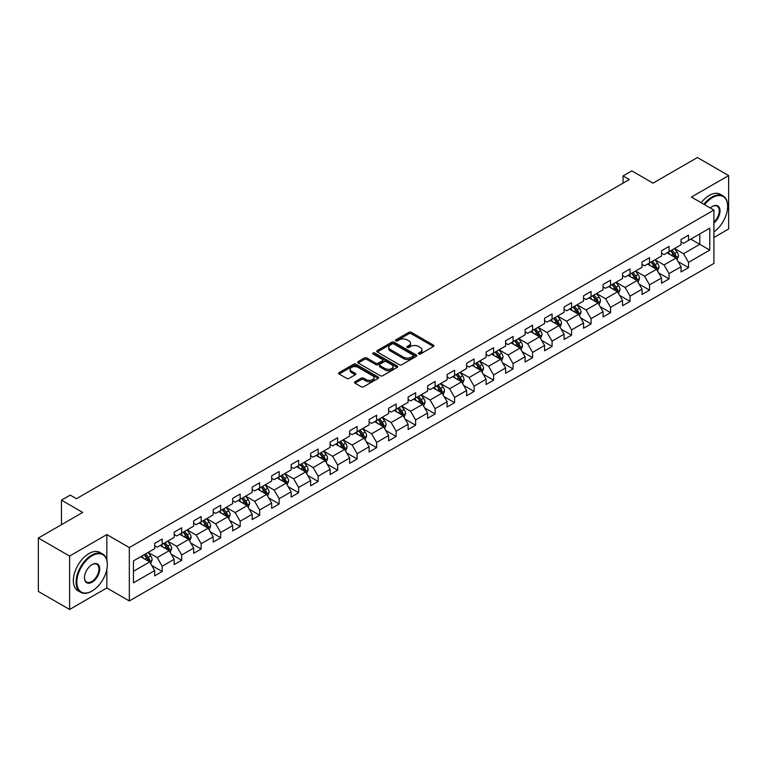 <?xml version="1.0" encoding="UTF-8"?>
<svg xmlns="http://www.w3.org/2000/svg" width="767" height="767" viewBox="0 0 767 767"><rect width="100%" height="100%" fill="white"/><g stroke="black" fill="none" stroke-linecap="round" stroke-linejoin="round"><path stroke-width="1.15" d="M418.648 354.009A1.218 0.7 0 0 0 420.364 354.009L433.403 346.492A1.735 0.997 0 0 0 433.911 345.783A1.735 0.997 0 0 0 433.403 345.073L411.323 332.322A1.735 0.997 0 0 0 408.869 332.322L395.839 339.848A1.218 0.7 0 0 0 395.475 340.347A1.218 0.7 0 0 0 395.839 340.836A1.218 0.7 0 0 0 397.555 340.836L399.243 339.867A5.551 3.202 0 0 1 407.085 339.867L408.926 340.932A5.551 3.202 0 0 1 410.556 343.194A5.551 3.202 0 0 1 408.926 345.457L407.239 346.435A1.218 0.7 0 0 0 406.884 346.933A1.218 0.7 0 0 0 407.239 347.422A1.218 0.7 0 0 0 408.964 347.422L410.642 346.454A5.551 3.202 0 0 1 418.494 346.454L420.335 347.518A5.551 3.202 0 0 1 421.965 349.781A5.551 3.202 0 0 1 420.335 352.043L418.648 353.021A1.218 0.7 0 0 0 418.293 353.52A1.218 0.7 0 0 0 418.648 354.009L418.648 353.021M355.016 381.755A1.735 0.997 0 0 0 354.507 382.465A1.735 0.997 0 0 0 355.016 383.174L361.219 386.75A1.735 0.997 0 0 0 363.663 386.75L378.141 378.39A1.735 0.997 0 0 0 378.649 377.68A1.735 0.997 0 0 0 378.141 376.971L356.061 364.229A1.735 0.997 0 0 0 353.606 364.229L339.139 372.58A1.735 0.997 0 0 0 338.63 373.289A1.735 0.997 0 0 0 339.139 373.999L346.617 378.323A1.735 0.997 0 0 0 349.071 378.323L355.265 374.747A1.735 0.997 0 0 0 355.773 374.037A1.735 0.997 0 0 0 355.265 373.328L351.554 371.19A4.64 2.675 0 0 1 350.193 369.291A4.64 2.675 0 0 1 353.06 366.818A4.64 2.675 0 0 1 358.112 367.393L372.657 375.792A4.64 2.675 0 0 1 374.008 377.68A4.64 2.675 0 0 1 371.151 380.154A4.64 2.675 0 0 1 366.089 379.579L363.663 378.179A1.735 0.997 0 0 0 361.219 378.179L355.016 381.755L355.016 383.174L361.219 379.617L361.219 378.179M713.904 237.473L728.65 228.959L728.65 175.576L697.404 157.532L653.043 183.15L631.807 170.878L623.053 175.931L629.304 179.536L76.46 498.723L70.219 495.108L61.465 500.161L61.465 524.695M106.834 559.92L106.834 534.58L69.596 556.075L38.35 538.041L82.711 512.423L61.465 500.161M106.834 534.58L129.326 547.561L713.904 210.062L713.904 263.445L129.326 600.954L129.326 547.561M728.65 175.576L691.412 197.071L713.904 210.062M399.358 364.728A1.735 0.997 0 0 0 401.812 364.728L416.289 356.367A1.735 0.997 0 0 0 416.797 355.658A1.735 0.997 0 0 0 416.289 354.948L394.209 342.207A1.735 0.997 0 0 0 391.755 342.207L377.287 350.557A1.735 0.997 0 0 0 376.779 351.267A1.735 0.997 0 0 0 377.287 351.976L399.358 364.728M373.539 354.277A1.218 0.7 0 0 1 374.766 354.45L397.191 367.393L382.743 375.734A1.735 0.997 0 0 1 380.288 375.734L358.208 362.992L358.208 361.573A1.735 0.997 0 0 0 357.7 362.283A1.735 0.997 0 0 0 358.208 362.992M358.208 361.573L364.402 357.997A1.735 0.997 0 0 1 366.856 357.997L375.811 363.165A1.735 0.997 0 0 0 378.265 363.165L382.369 360.797A1.735 0.997 0 0 0 382.877 360.087A1.735 0.997 0 0 0 382.369 359.378L373.05 353.999A1.218 0.7 0 0 1 372.695 353.501A1.218 0.7 0 0 1 373.443 352.849A1.218 0.7 0 0 1 374.766 353.002L397.22 365.964A1.735 0.997 0 0 1 397.728 366.674A1.735 0.997 0 0 1 397.22 367.383L397.22 365.964M69.596 556.075L69.596 609.468L38.35 591.424L38.35 538.041M151.751 565.49L162.192 571.52L162.192 566.247L174.186 559.325L174.186 564.589L181.683 560.265L181.683 554.992L193.677 548.069L193.677 553.333L201.175 549.009L201.175 543.736L213.178 536.814L213.178 542.077L220.675 537.753L220.675 532.48L232.669 525.558L232.669 530.822L240.167 526.498L240.167 521.224L252.161 514.302L252.161 519.566L259.658 515.242L259.658 509.978L271.662 503.047L271.662 508.31L279.159 503.986L279.159 498.723L291.153 491.791L291.153 497.064L298.651 492.73L298.651 487.467L310.645 480.535L310.645 485.808L318.142 481.475L318.142 476.211L330.136 469.279L330.136 474.552L337.643 470.219L337.643 464.955L349.637 458.024L349.637 463.297L357.134 458.963L357.134 453.7L369.128 446.777L369.128 452.041L376.626 447.707L376.626 442.444L388.62 435.522L388.62 440.785L396.117 436.452L396.117 431.188L408.121 424.266L408.121 429.53L415.618 425.206L415.618 419.933L427.612 413.01L427.612 418.274L435.11 413.95L435.11 408.677L447.103 401.755L447.103 407.018L454.601 402.694L454.601 397.421L466.604 390.499L466.604 395.762L474.102 391.438L474.102 386.165L486.096 379.243L486.096 384.507L493.593 380.183L493.593 374.919L505.587 367.987L505.587 373.251L513.085 368.927L513.085 363.663L525.088 356.732L525.088 362.005L532.586 357.671L532.586 352.408L544.58 345.476L544.58 350.749L552.077 346.416L552.077 341.152L564.071 334.22L564.071 339.493L571.568 335.16L571.568 329.896L583.562 322.965L583.562 328.238L591.069 323.904L591.069 318.641L603.063 311.718L603.063 316.982L610.561 312.648L610.561 307.385L622.555 300.463L622.555 305.726L630.052 301.393L630.052 296.129L642.046 289.207L642.046 294.47L649.544 290.147L649.544 284.873L661.547 277.951L661.547 283.215L669.045 278.891L669.045 273.618L681.038 266.695L681.038 271.959L688.536 267.635L688.536 262.362L709.782 250.1L709.782 228.163L699.782 233.935L699.782 244.328L709.782 250.1M162.192 571.52L154.694 575.844L154.694 570.581L133.448 582.843L133.448 560.907L154.694 548.645L154.694 543.381L162.192 539.048L162.192 544.311L174.186 537.389L174.186 532.125L181.683 527.792L181.683 533.065L193.677 526.133L193.677 520.87L201.175 516.536L201.175 521.809L213.178 514.878L213.178 509.614L220.675 505.28L220.675 510.554L232.669 503.622L232.669 498.358L240.167 494.025L240.167 499.298L252.161 492.366L252.161 487.103L259.658 482.779L259.658 488.042L271.662 481.11L271.662 475.847L279.159 471.523L279.159 476.786L291.153 469.864L291.153 464.591L298.651 460.267L298.651 465.531L310.645 458.608L310.645 453.335L318.142 449.011L318.142 454.275L330.136 447.353L330.136 442.08L337.643 437.756L337.643 443.019L349.637 436.097L349.637 430.824L357.134 426.5L357.134 431.763L369.128 424.841L369.128 419.578L376.626 415.244L376.626 420.508L388.62 413.586L388.62 408.322L396.117 403.988L396.117 409.252L408.121 402.33L408.121 397.066L415.618 392.733L415.618 398.006L427.612 391.074L427.612 385.811L435.11 381.477L435.11 386.75L447.103 379.818L447.103 374.555L454.601 370.221L454.601 375.494L466.604 368.563L466.604 363.299L474.102 358.966L474.102 364.239L486.096 357.307L486.096 352.043L493.593 347.719L493.593 352.983L505.587 346.051L505.587 340.788L513.085 336.464L513.085 341.727L525.088 334.805L525.088 329.532L532.586 325.208L532.586 330.472L544.58 323.549L544.58 318.276L552.077 313.952L552.077 319.216L564.071 312.294L564.071 307.021L571.568 302.697L571.568 307.96L583.562 301.038L583.562 295.765L591.069 291.441L591.069 296.704L603.063 289.782L603.063 284.509L610.561 280.185L610.561 285.449L622.555 278.526L622.555 273.263L630.052 268.929L630.052 274.193L642.046 267.271L642.046 262.007L649.544 257.674L649.544 262.937L661.547 256.015L661.547 250.751L669.045 246.418L669.045 251.691L681.038 244.759L681.038 239.496L688.536 235.162L688.536 240.435L709.782 228.163M160.188 545.471L169.191 550.668L157.187 557.59L148.194 552.393M154.694 545.759L157.187 547.207L162.192 544.311M157.187 557.59L162.192 566.247M169.191 550.668L174.186 559.325M179.679 534.216L188.682 539.412L176.688 546.334L167.685 541.138M174.186 534.503L176.688 535.951L181.683 533.065M176.688 546.334L181.683 554.992M188.682 539.412L193.677 548.069M199.18 522.96L208.173 528.156L196.179 535.078L187.186 529.882M193.677 523.247L196.179 524.695L201.175 521.809M196.179 535.078L201.175 543.736M208.173 528.156L213.178 536.814M218.672 511.704L227.674 516.9L215.671 523.823L206.678 518.636M213.178 511.992L215.671 513.439L220.675 510.554M215.671 523.823L220.675 532.48M227.674 516.9L232.669 525.558M238.163 500.448L247.166 505.645L235.172 512.567L226.169 507.38M232.669 500.736L235.172 502.184L240.167 499.298M235.172 512.567L240.167 521.224M247.166 505.645L252.161 514.302M257.664 489.193L266.657 494.389L254.663 501.321L245.661 496.124M252.161 489.48L254.663 490.928L259.658 488.042M254.663 501.321L259.658 509.978M266.657 494.389L271.662 503.047M277.155 477.937L286.149 483.133L274.155 490.065L265.161 484.869M271.662 478.225L274.155 479.672L279.159 476.786M274.155 490.065L279.159 498.723M286.149 483.133L291.153 491.791M296.647 466.681L305.649 471.878L293.656 478.809L284.653 473.613M291.153 466.978L293.656 468.416L298.651 465.531M293.656 478.809L298.651 487.467M305.649 471.878L310.645 480.535M316.148 455.435L325.141 460.622L313.147 467.554L304.144 462.357M310.645 455.723L313.147 457.161L318.142 454.275M313.147 467.554L318.142 476.211M325.141 460.622L330.136 469.279M335.639 444.179L344.632 449.366L332.638 456.298L323.645 451.101M330.136 444.467L332.638 445.905L337.643 443.019M332.638 456.298L337.643 464.955M344.632 449.366L349.637 458.024M355.131 432.924L364.133 438.12L352.13 445.042L343.137 439.846M349.637 433.211L352.13 434.649L357.134 431.763M352.13 445.042L357.134 453.7M364.133 438.12L369.128 446.777M374.632 421.668L383.625 426.864L371.631 433.786L362.628 428.59M369.128 421.955L371.631 423.394L376.626 420.508M371.631 433.786L376.626 442.444M383.625 426.864L388.62 435.522M394.123 410.412L403.116 415.609L391.122 422.531L382.129 417.334M388.62 410.7L391.122 412.138L396.117 409.252M391.122 422.531L396.117 431.188M403.116 415.609L408.121 424.266M413.614 399.156L422.617 404.353L410.613 411.275L401.62 406.079M408.121 399.444L410.613 400.892L415.618 398.006M410.613 411.275L415.618 419.933M422.617 404.353L427.612 413.01M433.106 387.901L442.108 393.097L430.114 400.019L421.112 394.823M427.612 388.188L430.114 389.636L435.11 386.75M430.114 400.019L435.11 408.677M442.108 393.097L447.103 401.755M452.607 376.645L461.6 381.841L449.606 388.764L440.613 383.577M447.103 376.933L449.606 378.38L454.601 375.494M449.606 388.764L454.601 397.421M461.6 381.841L466.604 390.499M472.098 365.389L481.101 370.586L469.097 377.508L460.104 372.321M466.604 365.677L469.097 367.125L474.102 364.239M469.097 377.508L474.102 386.165M481.101 370.586L486.096 379.243M491.589 354.133L500.592 359.33L488.598 366.262L479.596 361.065M486.096 354.421L488.598 355.869L493.593 352.983M488.598 366.262L493.593 374.919M500.592 359.33L505.587 367.987M511.09 342.878L520.084 348.074L508.09 355.006L499.087 349.81M505.587 343.165L508.09 344.613L513.085 341.727M508.09 355.006L513.085 363.663M520.084 348.074L525.088 356.732M530.582 331.622L539.584 336.818L527.581 343.75L518.588 338.554M525.088 331.919L527.581 333.357L532.586 330.472M527.581 343.75L532.586 352.408M539.584 336.818L544.58 345.476M550.073 320.376L559.076 325.563L547.082 332.495L538.079 327.298M544.58 320.664L547.082 322.102L552.077 319.216M547.082 332.495L552.077 341.152M559.076 325.563L564.071 334.22M569.574 309.12L578.567 314.307L566.573 321.239L557.571 316.042M564.071 309.408L566.573 310.846L571.568 307.96M566.573 321.239L571.568 329.896M578.567 314.307L583.562 322.965M589.066 297.864L598.059 303.051L586.065 309.983L577.072 304.787M583.562 298.152L586.065 299.59L591.069 296.704M586.065 309.983L591.069 318.641M598.059 303.051L603.063 311.718M608.557 286.609L617.56 291.805L605.556 298.727L596.563 293.531M603.063 286.896L605.556 288.334L610.561 285.449M605.556 298.727L610.561 307.385M617.56 291.805L622.555 300.463M628.058 275.353L637.051 280.549L625.057 287.472L616.054 282.275M622.555 275.641L625.057 277.079L630.052 274.193M625.057 287.472L630.052 296.129M637.051 280.549L642.046 289.207M647.549 264.097L656.542 269.294L644.548 276.216L635.555 271.019M642.046 264.385L644.548 265.833L649.544 262.937M644.548 276.216L649.544 284.873M656.542 269.294L661.547 277.951M667.041 252.842L676.043 258.038L664.04 264.96L655.047 259.764M661.547 253.129L664.04 254.577L669.045 251.691M664.04 264.96L669.045 273.618M676.043 258.038L681.038 266.695M690.789 239.131L699.782 244.328L683.541 253.704L674.538 248.508M681.038 241.873L683.541 243.321L688.536 240.435M683.541 253.704L688.536 262.362M69.596 609.468L106.834 587.963L129.326 600.954M623.053 175.931L623.053 183.15M133.448 571.3L149.69 561.923L140.697 556.727M149.69 561.923L154.694 570.581M678.105 261.605L688.536 267.635M658.604 272.86L669.045 278.891M639.112 284.116L649.544 290.147M619.621 295.372L630.052 301.393M600.13 306.627L610.561 312.648M580.629 317.883L591.069 323.904M561.137 329.139L571.568 335.16M541.646 340.395L552.077 346.416M522.145 351.65L532.586 357.671M502.653 362.906L513.085 368.927M483.162 374.162L493.593 380.183M463.661 385.408L474.102 391.438M444.17 396.664L454.601 402.694M424.678 407.919L435.11 413.95M405.177 419.175L415.618 425.206M385.686 430.431L396.117 436.452M366.195 441.687L376.626 447.707M346.694 452.942L357.134 458.963M327.202 464.198L337.643 470.219M307.711 475.454L318.142 481.475M288.219 486.709L298.651 492.73M268.718 497.965L279.159 503.986M249.227 509.221L259.658 515.242M229.736 520.467L240.167 526.498M210.235 531.723L220.675 537.753M190.743 542.978L201.175 549.009M171.252 554.234L181.683 560.265M106.834 587.963L106.834 569.344M419.137 354.181L420.335 353.491A5.551 3.202 0 0 0 421.965 351.228L421.965 349.781M410.556 343.194L410.556 344.642A5.551 3.202 0 0 1 408.926 346.905L407.728 347.595M433.374 346.502L411.323 333.77A1.735 0.997 0 0 0 408.869 333.77L396.318 341.008M416.289 354.948L416.289 356.367L394.209 343.645A1.735 0.997 0 0 0 391.755 343.645L377.306 351.986M413.221 356.156A1.218 0.7 0 0 0 413.576 355.658A1.218 0.7 0 0 0 413.221 355.159L393.845 343.971A1.218 0.7 0 0 0 392.129 343.971L390.345 344.997A5.551 3.202 0 0 0 388.716 347.269A5.551 3.202 0 0 0 390.345 349.531L403.595 357.182A5.551 3.202 0 0 0 411.448 357.182L413.221 356.156L413.221 357.595A1.218 0.7 0 0 0 413.576 357.106L413.576 355.658M388.716 347.269L388.716 348.707A5.551 3.202 0 0 0 390.345 350.979L390.345 349.531M413.221 357.595L411.448 358.62A5.551 3.202 0 0 1 403.595 358.62L390.345 350.979M358.227 363.002L364.402 359.435L364.402 357.997M382.877 360.087L382.877 361.525A1.735 0.997 0 0 1 382.369 362.235L378.265 364.613A1.735 0.997 0 0 1 375.811 364.613L366.856 359.435A1.735 0.997 0 0 0 364.402 359.435M385.101 368.534A4.64 2.675 0 0 0 390.163 369.109A4.64 2.675 0 0 0 393.02 366.636A4.64 2.675 0 0 0 391.669 364.737L386.539 361.784A1.735 0.997 0 0 0 384.094 361.784L379.981 364.152A1.735 0.997 0 0 0 379.473 364.862A1.735 0.997 0 0 0 379.981 365.571L385.101 368.534L385.101 369.972A4.64 2.675 0 0 0 390.163 370.557A4.64 2.675 0 0 0 393.02 368.083L393.02 366.636M379.473 364.862L379.473 366.31A1.735 0.997 0 0 0 379.981 367.019L379.981 365.571M385.101 369.972L379.981 367.019M374.008 377.68L374.008 379.128A4.64 2.675 0 0 1 371.151 381.602A4.64 2.675 0 0 1 366.089 381.017L363.663 379.617A1.735 0.997 0 0 0 361.219 379.617M350.193 369.291L350.193 370.729A4.64 2.675 0 0 0 351.554 372.628L351.554 371.19M355.246 374.756L351.554 372.628M378.121 378.409L356.061 365.667A1.735 0.997 0 0 0 353.606 365.667L339.158 374.018L339.139 372.58M677.031 259.745L678.517 256.005A4.679 2.704 -120 0 0 677.021 252.017L674.442 248.575M669.946 254.519L668.191 252.18M675.315 257.616L675.986 256.197A4.679 2.704 -120 0 0 674.644 253.388L672.065 249.937M670.895 250.617L673.752 254.443A2.387 1.381 60 0 1 674.183 255.162L675.986 256.197M670.569 250.809L673.148 254.251A4.679 2.704 60 0 1 674.49 257.07M713.904 231.902A21.562 12.445 120 0 0 727.653 206.448A21.562 12.445 120 0 0 712.409 197.646A21.562 12.445 120 0 0 704.576 204.674M703.924 204.3A22.09 12.751 -60 0 1 712.025 197.004A22.09 12.751 -60 0 1 723.08 195.901A22.09 12.751 -60 0 1 727.653 206.016A22.09 12.751 -60 0 1 727.653 206.237M710.319 207.991A10.776 6.222 -60 0 1 712.409 206.448L712.409 206.448A10.776 6.222 -60 0 1 719.992 210.005A10.776 6.222 -60 0 1 713.904 223.015M701.172 202.709A22.09 12.751 -60 0 1 709.283 195.412A22.09 12.751 -60 0 1 720.328 194.319L723.08 195.901M713.904 222.037A10.249 5.915 120 0 0 719.034 213.159A10.249 5.915 120 0 0 717.155 206.16A10.249 5.915 120 0 0 712.217 206.563M91.714 591.213L92.088 590.993A21.562 12.445 120 0 0 107.332 564.589A21.562 12.445 120 0 0 92.088 555.787A21.562 12.445 120 0 0 76.834 582.191A21.562 12.445 120 0 0 92.088 590.993L91.714 591.213A22.09 12.751 -60 0 1 80.66 592.306A22.09 12.751 -60 0 1 77.275 574.608A22.09 12.751 -60 0 1 91.714 555.135A22.09 12.751 -60 0 1 102.759 554.042A22.09 12.751 -60 0 1 107.332 564.157A22.09 12.751 -60 0 1 107.332 564.378M92.088 582.191A10.776 6.222 -60 0 1 84.466 577.791A10.776 6.222 -60 0 1 92.088 564.589L92.088 564.589A10.776 6.222 -60 0 1 99.71 568.989A10.776 6.222 -60 0 1 92.088 582.191M84.466 577.57A10.249 5.915 120 0 0 86.585 582.048A10.249 5.915 120 0 0 91.714 581.539A10.249 5.915 120 0 0 98.406 572.508A10.249 5.915 120 0 0 96.834 564.301A10.249 5.915 120 0 0 91.896 564.704M80.66 592.306L77.918 590.715A22.09 12.751 -60 0 1 74.533 573.016A22.09 12.751 -60 0 1 88.962 553.553A22.09 12.751 -60 0 1 100.007 552.461L102.759 554.042M657.53 271L659.016 267.252A4.679 2.704 -120 0 0 657.53 263.273L654.941 259.821M650.454 265.775L648.7 263.436M655.823 268.872L656.494 267.453A4.679 2.704 -120 0 0 655.152 264.644L652.573 261.192M651.394 261.873L654.261 265.689A2.387 1.381 60 0 1 654.692 266.417L656.494 267.453M651.068 262.065L653.647 265.507A4.679 2.704 60 0 1 654.989 268.325M638.039 282.256L639.525 278.507A4.679 2.704 -120 0 0 638.029 274.519L635.45 271.077M630.953 277.031L629.199 274.691M636.322 280.128L636.993 278.709A4.679 2.704 -120 0 0 635.661 275.89L633.082 272.448M631.903 273.129L634.769 276.945A2.387 1.381 60 0 1 635.201 277.673L636.993 278.709M631.577 273.32L634.156 276.762A4.679 2.704 60 0 1 635.498 279.581M618.547 293.512L620.033 289.763A4.679 2.704 -120 0 0 618.538 285.775L615.959 282.333M611.462 288.277L609.707 285.947M616.831 291.383L617.502 289.964A4.679 2.704 -120 0 0 616.16 287.146L613.581 283.704M612.411 284.384L615.268 288.2A2.387 1.381 60 0 1 615.709 288.929L617.502 289.964M612.085 284.576L614.664 288.018A4.679 2.704 60 0 1 616.006 290.827M599.046 304.767L600.532 301.019A4.679 2.704 -120 0 0 599.046 297.03L596.467 293.588M591.971 299.533L590.216 297.193M597.34 302.639L598.011 301.22A4.679 2.704 -120 0 0 596.668 298.401L594.089 294.959M592.92 295.64L595.777 299.456A2.387 1.381 60 0 1 596.208 300.185L598.011 301.22M592.584 295.822L595.173 299.274A4.679 2.704 60 0 1 596.505 302.083M579.555 316.023L581.041 312.274A4.679 2.704 -120 0 0 579.545 308.286L576.966 304.844M572.47 310.788L570.725 308.449M577.848 313.895L578.51 312.476A4.679 2.704 -120 0 0 577.177 309.657L574.598 306.215M573.419 306.896L576.285 310.712A2.387 1.381 60 0 1 576.717 311.44L578.51 312.476M573.093 307.078L575.672 310.53A4.679 2.704 60 0 1 577.014 313.339M560.063 327.279L561.549 323.53A4.679 2.704 -120 0 0 560.054 319.542L557.475 316.1M552.978 322.044L551.224 319.705M558.347 325.15L559.018 323.732A4.679 2.704 -120 0 0 557.676 320.913L555.097 317.471M553.927 318.152L556.784 321.967A2.387 1.381 60 0 1 557.226 322.696L559.018 323.732M553.601 318.334L556.18 321.776A4.679 2.704 60 0 1 557.523 324.594M540.562 338.535L542.058 334.786A4.679 2.704 -120 0 0 540.562 330.798L537.983 327.356M533.487 333.3L531.732 330.96M538.856 336.406L539.527 334.987A4.679 2.704 -120 0 0 538.185 332.169L535.606 328.727M534.436 329.407L537.293 333.223A2.387 1.381 60 0 1 537.725 333.952L539.527 334.987M534.11 329.589L536.689 333.031A4.679 2.704 60 0 1 538.022 335.85M521.071 349.79L522.557 346.042A4.679 2.704 -120 0 0 521.061 342.053L518.482 338.611M513.986 344.556L512.241 342.216M519.364 347.662L520.036 346.243A4.679 2.704 -120 0 0 518.693 343.424L516.114 339.982M514.935 340.663L517.802 344.479A2.387 1.381 60 0 1 518.233 345.198L520.036 346.243M514.609 340.845L517.188 344.287A4.679 2.704 60 0 1 518.53 347.106M501.58 361.036L503.066 357.297A4.679 2.704 -120 0 0 501.57 353.309L498.991 349.867M494.494 355.811L492.74 353.472M499.863 358.908L500.535 357.499A4.679 2.704 -120 0 0 499.192 354.68L496.613 351.238M495.444 351.909L498.301 355.735A2.387 1.381 60 0 1 498.742 356.454L500.535 357.499M495.118 352.101L497.697 355.543A4.679 2.704 60 0 1 499.039 358.362M482.088 372.292L483.574 368.553A4.679 2.704 -120 0 0 482.079 364.565L479.5 361.123M475.003 367.067L473.249 364.728M480.372 370.164L481.043 368.754A4.679 2.704 -120 0 0 479.701 365.936L477.122 362.494M475.952 363.165L478.809 366.99A2.387 1.381 60 0 1 479.241 367.709L481.043 368.754M475.626 363.357L478.205 366.799A4.679 2.704 60 0 1 479.538 369.617M462.587 383.548L464.073 379.809A4.679 2.704 -120 0 0 462.578 375.82L459.999 372.378M455.502 378.323L453.757 375.983M460.881 381.42L461.552 380.01A4.679 2.704 -120 0 0 460.21 377.191L457.631 373.75M456.451 374.421L459.318 378.246A2.387 1.381 60 0 1 459.749 378.965L461.552 380.01M456.125 374.612L458.704 378.054A4.679 2.704 60 0 1 460.047 380.873M443.096 394.804L444.582 391.065A4.679 2.704 -120 0 0 443.086 387.076L440.507 383.634M436.011 389.578L434.256 387.239M441.38 392.675L442.051 391.256A4.679 2.704 -120 0 0 440.709 388.447L438.13 385.005M436.96 385.676L439.827 389.502A2.387 1.381 60 0 1 440.258 390.221L442.051 391.256M436.634 385.868L439.213 389.31A4.679 2.704 60 0 1 440.555 392.129M423.605 406.059L425.091 402.32A4.679 2.704 -120 0 0 423.595 398.332L421.016 394.88M416.519 400.834L414.765 398.495M421.888 403.931L422.559 402.512A4.679 2.704 -120 0 0 421.217 399.703L418.638 396.251M417.469 396.932L420.326 400.748A2.387 1.381 60 0 1 420.757 401.477L422.559 402.512M417.143 397.124L419.722 400.566A4.679 2.704 60 0 1 421.064 403.384M404.104 417.315L405.59 413.566A4.679 2.704 -120 0 0 404.094 409.588L401.515 406.136M397.028 412.09L395.273 409.751M402.397 415.187L403.068 413.768A4.679 2.704 -120 0 0 401.726 410.949L399.147 407.507M397.968 408.188L400.834 412.004A2.387 1.381 60 0 1 401.266 412.732L403.068 413.768M397.642 408.38L400.221 411.821A4.679 2.704 60 0 1 401.563 414.64M384.612 428.571L386.098 424.822A4.679 2.704 -120 0 0 384.603 420.834L382.024 417.392M377.527 423.346L375.772 421.006M382.896 426.442L383.567 425.023A4.679 2.704 -120 0 0 382.234 422.205L379.655 418.763M378.476 419.444L381.343 423.259A2.387 1.381 60 0 1 381.774 423.988L383.567 425.023M378.15 419.635L380.729 423.077A4.679 2.704 60 0 1 382.071 425.896M365.121 439.827L366.607 436.078A4.679 2.704 -120 0 0 365.111 432.089L362.532 428.648M358.036 434.592L356.281 432.252M363.405 437.698L364.076 436.279A4.679 2.704 -120 0 0 362.733 433.46L360.154 430.019M358.985 430.699L361.842 434.515A2.387 1.381 60 0 1 362.273 435.244L364.076 436.279M358.659 430.891L361.238 434.333A4.679 2.704 60 0 1 362.58 437.142M345.62 451.082L347.106 447.334A4.679 2.704 -120 0 0 345.62 443.345L343.041 439.903M338.544 445.848L336.79 443.508M343.913 448.954L344.584 447.535A4.679 2.704 -120 0 0 343.242 444.716L340.663 441.274M339.493 441.955L342.35 445.771A2.387 1.381 60 0 1 342.782 446.499L344.584 447.535M339.158 442.137L341.737 445.589A4.679 2.704 60 0 1 343.079 448.398M326.128 462.338L327.614 458.589A4.679 2.704 -120 0 0 326.119 454.601L323.54 451.159M319.043 457.103L317.298 454.764M324.422 460.21L325.083 458.791A4.679 2.704 -120 0 0 323.751 455.972L321.172 452.53M319.992 453.211L322.859 457.027A2.387 1.381 60 0 1 323.291 457.755L325.083 458.791M319.666 453.393L322.245 456.835A4.679 2.704 60 0 1 323.588 459.654M306.637 473.594L308.123 469.845A4.679 2.704 -120 0 0 306.627 465.857L304.048 462.415M299.552 468.359L297.797 466.02M304.921 471.465L305.592 470.046A4.679 2.704 -120 0 0 304.25 467.228L301.671 463.786M300.501 464.466L303.358 468.282A2.387 1.381 60 0 1 303.799 469.011L305.592 470.046M300.175 464.649L302.754 468.091A4.679 2.704 60 0 1 304.096 470.909M287.136 484.849L288.632 481.101A4.679 2.704 -120 0 0 287.136 477.112L284.557 473.67M280.06 479.615L278.306 477.275M285.429 482.721L286.101 481.302A4.679 2.704 -120 0 0 284.758 478.483L282.179 475.041M281.01 475.722L283.867 479.538A2.387 1.381 60 0 1 284.298 480.267L286.101 481.302M280.684 475.904L283.263 479.346A4.679 2.704 60 0 1 284.595 482.165M267.645 496.096L269.131 492.356A4.679 2.704 -120 0 0 267.635 488.368L265.056 484.926M260.559 490.87L258.815 488.531M265.938 493.967L266.6 492.558A4.679 2.704 -120 0 0 265.267 489.739L262.688 486.297M261.509 486.968L264.375 490.794A2.387 1.381 60 0 1 264.807 491.513L266.6 492.558M261.183 487.16L263.762 490.602A4.679 2.704 60 0 1 265.104 493.421M248.153 507.351L249.639 503.612A4.679 2.704 -120 0 0 248.144 499.624L245.565 496.182M241.068 502.126L239.314 499.787M246.437 505.223L247.108 503.814A4.679 2.704 -120 0 0 245.766 500.995L243.187 497.553M242.017 498.224L244.874 502.049A2.387 1.381 60 0 1 245.315 502.768L247.108 503.814M241.691 498.416L244.27 501.858A4.679 2.704 60 0 1 245.613 504.676M228.662 518.607L230.148 514.868A4.679 2.704 -120 0 0 228.652 510.88L226.073 507.438M221.577 513.382L219.822 511.043M226.946 516.479L227.617 515.069A4.679 2.704 -120 0 0 226.275 512.251L223.696 508.809M222.526 509.48L225.383 513.305A2.387 1.381 60 0 1 225.814 514.024L227.617 515.069M222.2 509.672L224.779 513.113A4.679 2.704 60 0 1 226.112 515.932M209.161 529.863L210.647 526.124A4.679 2.704 -120 0 0 209.151 522.135L206.572 518.693M202.076 524.638L200.331 522.298M207.454 527.734L208.125 526.315A4.679 2.704 -120 0 0 206.783 523.506L204.204 520.064M203.025 520.735L205.892 524.561A2.387 1.381 60 0 1 206.323 525.28L208.125 526.315M202.699 520.927L205.278 524.369A4.679 2.704 60 0 1 206.62 527.188M189.67 541.118L191.156 537.379A4.679 2.704 -120 0 0 189.66 533.391L187.081 529.949M182.584 535.893L180.83 533.554M187.953 538.99L188.624 537.571A4.679 2.704 -120 0 0 187.282 534.762L184.703 531.31M183.534 531.991L186.391 535.817A2.387 1.381 60 0 1 186.832 536.536L188.624 537.571M183.208 532.183L185.787 535.625A4.679 2.704 60 0 1 187.129 538.444M170.178 552.374L171.664 548.626A4.679 2.704 -120 0 0 170.169 544.647L167.59 541.195M163.093 547.149L161.338 544.81M168.462 550.246L169.133 548.827A4.679 2.704 -120 0 0 167.791 546.018L165.212 542.566M164.042 543.247L166.899 547.063A2.387 1.381 60 0 1 167.331 547.791L169.133 548.827M163.716 543.439L166.295 546.881A4.679 2.704 60 0 1 167.637 549.699M150.677 563.63L152.163 559.881A4.679 2.704 -120 0 0 150.668 555.893L148.089 552.451M143.592 558.405L141.847 556.065M148.971 561.502L149.642 560.083A4.679 2.704 -120 0 0 148.299 557.264L145.72 553.822M144.541 554.503L147.408 558.318A2.387 1.381 60 0 1 147.839 559.047L149.642 560.083M144.215 554.694L146.794 558.136A4.679 2.704 60 0 1 148.136 560.955M420.335 353.491L420.335 352.043M407.239 347.422L407.239 346.435M408.926 346.905L408.926 345.457M395.839 340.836L395.839 339.848M408.869 333.77L408.869 332.322M411.323 333.77L411.323 332.322M433.403 346.492L433.403 345.073M377.287 351.976L377.287 350.557M391.755 343.645L391.755 342.207M394.209 343.645L394.209 342.207M403.595 358.62L403.595 357.182M411.448 358.62L411.448 357.182M366.856 359.435L366.856 357.997M375.811 364.613L375.811 363.165M378.265 364.613L378.265 363.165M382.369 362.235L382.369 360.797M374.766 354.45L374.766 353.002M363.663 379.617L363.663 378.179M366.089 381.017L366.089 379.579M355.265 374.747L355.265 373.328M353.606 365.667L353.606 364.229M356.061 365.667L356.061 364.229M378.141 378.39L378.141 376.971M675.574 257.77L678.479 256.092M674.644 253.388L677.021 252.017M671.317 255.306L673.148 254.251M656.082 269.025L658.987 267.347M655.152 264.644L657.53 263.273M651.816 266.561L653.647 265.507M636.591 280.281L639.496 278.603M635.661 275.89L638.029 274.519M632.324 277.817L634.156 276.762M617.099 291.537L620.004 289.859M616.16 287.146L618.538 285.775M612.833 289.073L614.664 288.018M597.598 302.792L600.503 301.115M596.668 298.401L599.046 297.03M593.332 300.328L595.173 299.274M578.107 314.048L581.012 312.37M577.177 309.657L579.545 308.286M573.841 311.584L575.672 310.53M558.616 325.294L561.521 323.626M557.676 320.913L560.054 319.542M554.349 322.84L556.18 321.776M539.115 336.55L542.02 334.872M538.185 332.169L540.562 330.798M534.858 334.096L536.689 333.031M519.623 347.806L522.528 346.128M518.693 343.424L521.061 342.053M515.357 345.351L517.188 344.287M500.132 359.061L503.037 357.384M499.192 354.68L501.57 353.309M495.866 356.597L497.697 355.543M480.631 370.317L483.536 368.639M479.701 365.936L482.079 364.565M476.374 367.853L478.205 366.799M461.14 381.573L464.045 379.895M460.21 377.191L462.578 375.82M456.873 379.109L458.704 378.054M441.648 392.829L444.553 391.151M440.709 388.447L443.086 387.076M437.382 390.365L439.213 389.31M422.147 404.084L425.052 402.407M421.217 399.703L423.595 398.332M417.89 401.62L419.722 400.566M402.656 415.34L405.561 413.662M401.726 410.949L404.094 409.588M398.389 412.876L400.221 411.821M383.164 426.596L386.069 424.918M382.234 422.205L384.603 420.834M378.898 424.132L380.729 423.077M363.673 437.852L366.578 436.174M362.733 433.46L365.111 432.089M359.407 435.388L361.238 434.333M344.172 449.107L347.077 447.429M343.242 444.716L345.62 443.345M339.906 446.643L341.737 445.589M324.681 460.363L327.586 458.685M323.751 455.972L326.119 454.601M320.414 457.899L322.245 456.835M305.189 471.609L308.094 469.931M304.25 467.228L306.627 465.857M300.923 469.155L302.754 468.091M285.688 482.865L288.593 481.187M284.758 478.483L287.136 477.112M281.431 480.41L283.263 479.346M266.197 494.121L269.102 492.443M265.267 489.739L267.635 488.368M261.93 491.666L263.762 490.602M246.706 505.376L249.611 503.698M245.766 500.995L248.144 499.624M242.439 502.912L244.27 501.858M227.205 516.632L230.11 514.954M226.275 512.251L228.652 510.88M222.948 514.168L224.779 513.113M207.713 527.888L210.618 526.21M206.783 523.506L209.151 522.135M203.447 525.424L205.278 524.369M188.222 539.143L191.127 537.466M187.282 534.762L189.66 533.391M183.955 536.679L185.787 535.625M168.721 550.399L171.626 548.721M167.791 546.018L170.169 544.647M164.464 547.935L166.295 546.881M149.229 561.655L152.134 559.977M148.299 557.264L150.668 555.893M144.963 559.191L146.794 558.136"/></g></svg>
